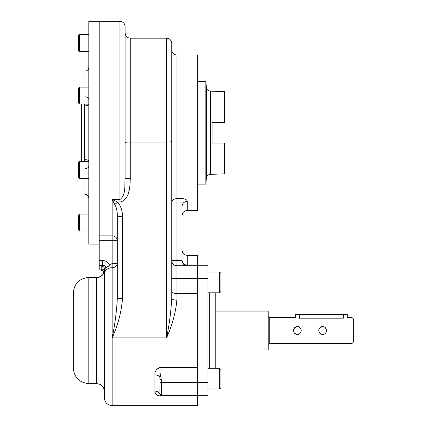 <?xml version="1.0" encoding="UTF-8"?>
<svg xmlns="http://www.w3.org/2000/svg" width="427" height="427" viewBox="0 0 427 427"><rect width="100%" height="100%" fill="white"/><g stroke="black" fill="none" stroke-linecap="round" stroke-linejoin="round"><path stroke-width="0.64" d="M125.1 178.902L125.1 178.881A5.183 0.507 180 0 1 130.278 178.374C129.936 186.674 129.909 199.59 119.918 202.088L117.724 202.088C120.969 206.332 122.565 211.141 122.506 216.51L122.506 298.638C121.359 312.244 117.905 325.331 112.146 337.906L112.146 267.702A7.771 6.501 180 0 0 104.375 274.203A7.771 6.501 180 0 1 112.146 267.702L112.146 263.374L109.68 265.455L104.375 268.85A2.589 2.519 180 0 0 101.786 266.325L102.352 265.503L102.352 260.491L99.192 260.491L102.352 260.491C105.88 260.582 108.325 262.237 109.68 265.455L104.973 268.343C106.969 266.811 104.332 264.836 102.352 265.503L99.192 265.503L102.352 265.503L102.352 260.491C105.88 260.582 108.325 262.237 109.68 265.455L112.146 263.374L112.146 240.673L99.192 240.673L99.192 265.503C99.192 271.519 99.192 271.519 99.192 265.503L99.192 235.88L99.192 240.673L117.329 240.673L117.329 216.003A5.183 0.507 0 0 0 122.506 216.51L122.506 298.638C121.359 312.244 117.905 325.331 112.146 337.906C114.916 324.75 116.646 311.486 117.329 298.131A5.183 0.507 0 0 0 122.506 298.638A5.183 0.507 0 0 1 117.329 298.131L117.329 263.374L117.329 298.131C116.646 311.486 114.916 324.75 112.146 337.906L112.146 267.702A5.183 4.334 180 0 0 117.329 263.374A5.183 4.334 180 0 1 112.146 267.702L112.146 263.374L117.329 263.374L117.329 298.131L117.329 216.003A5.183 0.507 0 0 0 122.506 216.51C122.565 211.141 120.969 206.332 117.724 202.088L112.146 199.494L115.813 206.438L112.146 199.494L112.146 235.88L99.192 235.88L112.146 235.88L112.146 240.673L117.329 240.673L117.329 216.003C117.393 212 116.592 208.12 114.938 204.368A5.183 0.384 -41.4 0 0 117.724 202.088L112.146 199.494L112.146 235.88A5.183 4.798 180 0 1 117.329 240.673A5.183 4.798 180 0 0 112.146 235.88L112.146 263.374L117.329 263.374L117.329 298.131L117.329 216.003C117.393 212 116.592 208.12 114.938 204.368A5.183 0.384 -41.4 0 0 117.724 202.088L119.918 202.088L119.918 199.494C126.195 194.995 124.422 185.74 125.1 178.881A5.183 0.507 180 0 1 130.278 178.374C129.936 186.674 129.909 199.59 119.918 202.088L119.918 199.494C126.195 194.995 124.422 185.74 125.1 178.881L125.1 113.315M197.632 265.765L197.632 291.07L176.911 291.07L176.911 278.714L207.997 278.714L207.997 382.336L161.369 382.336L161.369 395.29L160.072 395.285L160.072 395.957C156.421 395.226 154.691 393.609 154.889 391.111C157.446 391.239 159.122 392.285 159.906 394.249L160.072 382.336L161.369 382.336L161.369 379.726L161.369 395.29L160.072 393.993L161.369 395.29L197.632 395.29L197.632 395.957L160.072 395.957L160.072 395.29L161.369 395.29L160.072 395.29L159.911 394.244L160.072 379.726L161.369 379.726L160.072 373.091L160.072 369.985L159.911 377.26L160.072 373.091L161.369 379.726L160.072 379.726L159.911 377.249L160.072 382.336L197.632 382.336L197.632 369.985L197.632 395.957C197.632 408.783 197.632 408.783 197.632 395.957L160.072 395.957C156.421 395.226 154.691 393.609 154.889 391.111L154.889 374.949C157.36 375.013 159.036 375.781 159.911 377.249L160.072 379.726L159.911 377.249C159.036 375.781 157.36 375.013 154.889 374.949C154.691 371.373 156.421 368.869 160.072 367.439L160.072 369.985L197.632 369.985L197.632 367.439L160.072 367.439L160.072 369.985L197.632 369.985L197.632 293.616L176.911 293.616L176.911 291.07L171.729 291.07L171.729 298.131A5.183 2.092 0 0 0 176.911 300.218L176.911 278.714L197.632 278.714L197.632 255.399L187.272 255.399L187.272 265.765C185.238 265.685 183.711 264.767 182.692 263L182.201 261.5A5.183 4.51 180 0 0 187.272 265.092L197.632 265.092C197.632 252.266 197.632 252.266 197.632 265.092L197.632 265.765L207.997 265.765L207.997 278.714L207.997 265.765L176.911 265.765L176.911 260.582L176.911 265.765A5.183 5.183 0 0 1 171.729 260.582A5.183 5.183 0 0 0 176.911 265.765L176.911 278.714L176.911 265.765A5.183 5.183 0 0 1 171.729 260.582A5.183 5.183 0 0 0 176.911 265.765L197.632 265.765L197.632 293.616L176.911 293.616A5.183 2.546 0 0 1 171.729 291.07L171.729 298.131C171.051 311.48 169.322 324.739 166.546 337.906L112.146 337.906L112.146 405.65C107.428 405.191 104.834 402.597 104.375 397.879L104.375 268.85L104.973 268.343C106.969 266.811 104.332 264.836 102.352 265.503L101.786 266.325L101.786 269.159L101.076 269.933A2.589 2.583 -116.8 0 1 103.313 273.824A2.589 2.583 -116.8 0 0 101.076 269.933L101.786 269.159A2.589 2.573 180 0 1 104.375 271.732L104.375 268.85A2.589 2.519 180 0 0 101.786 266.325L101.786 269.159A2.589 2.573 180 0 1 104.375 271.732L103.313 273.824A7.771 7.739 180 0 1 96.603 277.657L96.603 383.633L88.832 383.633L88.832 277.422C79.39 278.34 74.213 283.523 73.289 292.965L73.289 368.09C74.213 377.527 79.39 382.709 88.832 383.633L88.832 277.422L96.614 277.422C99.267 277.353 101.386 276.253 102.971 274.118C103.889 271.914 103.185 270.553 100.852 270.04L99.192 270.04L99.192 265.503M99.192 249.443C99.192 266.832 99.192 266.832 99.192 249.443C99.192 232.053 99.192 232.053 99.192 249.443M197.632 293.616L197.632 378.61M160.056 395.269L197.632 395.29L197.632 382.336L207.997 382.336L207.997 395.29L207.997 278.714L197.632 278.714L197.632 282.444M197.632 395.957L197.632 405.65L112.146 405.65L112.146 337.906L166.546 337.906L166.546 142.031L166.546 337.906C172.156 325.385 175.609 312.826 176.911 300.218A5.183 2.092 0 0 1 171.729 298.131C171.051 311.48 169.322 324.739 166.546 337.906C172.156 325.385 175.609 312.826 176.911 300.218L176.911 293.616A5.183 2.546 0 0 1 171.729 291.07L197.632 291.07L197.632 278.714L197.632 330.525M117.329 216.003L117.329 236.489L117.329 216.003M115.84 206.519L116.406 208.456L115.84 206.519M121.78 201.763L122.117 201.635L121.78 201.763M128.532 192.673L128.901 191.36L128.532 192.673M171.729 202.974L171.729 50.754L171.729 202.974L176.911 202.974L176.911 260.582L182.099 260.582L182.201 261.5A5.183 4.51 180 0 0 187.272 265.092L187.272 265.765C185.238 265.685 183.711 264.767 182.692 263L182.099 260.582L171.729 260.582L176.911 260.582L176.911 198.582A5.183 4.387 0 0 0 171.729 202.974L176.911 202.974L176.911 198.582A5.183 4.387 0 0 0 171.729 202.974L171.729 43.367C171.419 40.223 169.695 38.494 166.546 38.19L130.278 38.19L130.278 142.031L166.546 142.031L166.546 38.19L166.546 142.031A5.183 0.507 0 0 0 171.729 141.518L171.729 298.131L171.729 141.518A5.183 0.507 0 0 1 166.546 142.031L130.278 142.031L130.278 178.374L130.278 142.031A5.183 0.507 180 0 0 125.1 142.538A5.183 0.507 180 0 1 130.278 142.031L130.278 38.19C127.134 37.88 125.405 36.156 125.1 33.007M99.192 235.88L99.192 21.35L119.918 21.35L119.918 199.494L112.146 199.494L119.918 199.494L119.918 21.35C123.067 21.654 124.791 23.384 125.1 26.533L125.1 179.175M105.405 267.681L105.053 268.22L105.405 267.681M104.375 274.203L104.375 268.85L104.375 271.732L103.313 273.824A7.771 7.739 180 0 1 96.603 277.657L96.603 383.633C101.322 384.092 103.916 386.681 104.375 391.404M197.632 367.439L160.072 367.439C156.421 368.869 154.691 371.373 154.889 374.949L154.889 391.111C157.446 391.239 159.122 392.285 159.906 394.249L160.072 393.993L159.911 394.254M160.072 367.439L156.634 369.515L160.072 367.439M155.06 373.182L154.99 373.598L155.06 373.182M154.916 391.591L154.985 392.077L154.916 391.591M155.06 392.37L156.015 394.121L155.06 392.37M156.634 394.74L157.526 395.333L156.634 394.74M171.729 49.847C172.033 52.991 173.762 54.72 176.911 55.024L176.911 198.582L176.911 55.024L197.632 55.024L197.632 210.458L187.272 210.458L187.272 201.389C187.042 199.788 185.313 198.854 182.089 198.582L176.911 198.582L182.089 198.582C185.313 198.854 187.042 199.788 187.272 201.389C184.149 201.683 182.42 203.204 182.089 205.963L182.089 198.582L182.089 202.974L176.911 202.974L182.089 202.974L182.089 260.246C182.089 246.977 182.089 246.977 182.089 260.246L182.089 205.963C182.42 203.204 184.149 201.683 187.272 201.389L187.272 210.458C184.122 210.762 182.398 212.491 182.089 215.635M182.089 250.222C182.398 253.366 184.122 255.095 187.272 255.399L187.272 265.092L197.632 265.092M176.911 278.714L171.729 278.714L171.729 260.582L171.729 278.714L176.911 278.714M73.289 330.525L73.289 367.145L73.289 330.525M197.632 210.079L197.632 55.056L197.632 81.338L205.857 81.338L205.857 184.149L197.632 184.149L197.632 210.079M99.192 21.35L99.192 244.132L99.192 21.35L88.832 21.35L88.832 34.571L79.507 34.571L79.507 51.411L79.507 34.571L78.472 35.612L78.472 50.375L79.507 51.411L88.832 51.411L88.832 80.607M99.192 244.132L88.832 244.132L88.832 21.35L88.832 244.095L88.832 230.911L79.507 230.911L79.507 214.071L79.507 230.911L78.472 229.875L78.472 215.107L79.507 214.071L88.832 214.071L79.507 214.071L78.472 215.107M85.01 187.298L85.01 184.875M85.01 161.497L85.01 103.985L85.01 161.497M85.01 80.607L85.01 77.404M78.472 100.051L78.472 88.181L78.472 102.95L79.507 103.985L88.832 104.156A3.886 1.697 0 0 1 85.01 105.853A3.886 1.697 0 0 0 88.832 104.156M88.832 161.326A3.886 1.697 0 0 0 85.01 159.629A3.886 1.697 0 0 1 88.832 161.326L79.507 161.497L79.507 163.963L79.507 161.497L78.472 162.532L78.472 177.301L79.507 178.337L79.507 163.963L79.507 178.337L88.832 178.337M88.832 184.875L88.832 214.071M84.973 178.337L85.01 189.716M85.01 75.766L85.01 76.721M85.01 178.337L85.01 194.349C87.338 194.605 88.613 195.902 88.832 198.229M88.832 165.841A3.886 2.818 0 0 1 85.01 168.654A3.886 2.818 0 0 0 88.832 165.841M88.832 99.64A3.886 2.818 0 0 0 85.01 96.828A3.886 2.818 0 0 1 88.832 99.64M88.832 67.252C88.613 69.58 87.338 70.877 85.01 71.138L85.01 87.145M81.189 103.985L81.189 161.497L81.189 103.985M81.84 103.985L81.84 161.497L81.84 103.985M84.429 103.985L84.429 161.497L84.429 103.985M224.378 122.458L224.378 91.618L224.378 122.458L212.043 122.458L212.043 143.024L224.378 143.024L224.378 173.864L210.34 174.355L210.34 91.127L210.34 174.355C208.082 174.616 206.764 175.865 206.385 178.107L206.385 87.375L205.857 81.338L205.857 184.149L206.385 178.107L206.385 87.375C206.764 89.617 208.082 90.871 210.34 91.127L224.378 91.618L224.378 122.458L212.043 122.458L224.378 122.458L212.043 122.458L212.043 143.024L224.378 143.024L212.043 143.024L224.378 143.024L224.378 173.864L224.378 143.024M78.472 222.488C78.472 213.121 78.472 213.121 78.472 222.488C78.472 231.861 78.472 231.861 78.472 222.488M79.507 103.985L79.507 87.145L79.507 103.985M78.472 91.079L78.472 88.181L79.507 87.145L88.832 87.145M78.472 46.879L78.472 50.375M78.472 47.328L78.472 38.66M207.997 292.805L219.654 292.805L219.654 272.079L219.654 292.805L220.946 291.508L220.946 273.376L219.654 272.079L207.997 272.079M220.946 276.141L220.946 288.108M219.654 292.805L215.768 292.805L215.768 368.245L215.768 349.953L268.225 349.953L268.225 311.096L268.225 349.953L268.225 311.096L215.768 311.096L215.768 292.805L215.768 368.245L219.654 368.245L219.654 388.97L220.946 387.679L220.946 384.908M220.946 372.942L220.946 387.679L219.654 388.97L219.654 368.245L220.946 369.542L220.946 387.679M220.946 378.61C220.946 390.118 220.946 390.118 220.946 378.61C220.946 367.103 220.946 367.103 220.946 378.61M197.632 382.336L197.632 395.29L207.997 395.29L197.632 395.29M209.289 292.805L209.289 368.245L209.289 292.805M322.625 334.41C317.613 334.656 317.613 326.399 322.625 326.639C327.637 326.393 327.642 334.651 322.625 334.41C317.613 334.656 317.613 326.399 322.625 326.639C327.637 326.393 327.642 334.651 322.625 334.41M324.787 327.296L326.212 329.03M318.814 329.767L319.038 329.036L321.862 326.714M295.425 317.752L295.425 314.336L299.311 314.336C294.32 314.336 294.32 314.336 299.311 314.336L343.351 314.336C348.341 314.336 348.341 314.336 343.351 314.336L347.236 314.336L347.236 317.571L352.024 317.571L352.024 343.479L353.711 341.792L353.711 319.257L353.711 341.792L353.711 319.257L352.024 317.571L352.024 343.479L269.261 343.479L268.225 344.514M299.311 314.336L299.311 318.168L299.311 314.336L343.351 314.336L343.351 318.168C348.363 317.517 348.363 317.517 343.351 318.168L298.665 318.168C293.648 317.517 293.648 317.517 298.665 318.168C293.648 317.517 293.648 317.517 298.665 318.168M294.779 317.571L269.261 317.571L269.261 343.479L269.261 317.571L268.225 316.535M323.388 326.714L324.114 326.938M325.379 327.787L326.436 329.761M326.511 330.525L326.212 332.025M324.782 333.759L324.12 334.111M323.388 334.336L321.878 334.341M321.862 334.336L319.871 333.268M318.814 331.288L318.739 330.53M319.038 329.03L320.469 327.296M321.131 326.938L321.867 326.714M297.368 334.41C292.356 334.656 292.356 326.399 297.368 326.639C302.38 326.393 302.385 334.651 297.368 334.41C292.356 334.656 292.356 326.399 297.368 326.639C302.38 326.393 302.385 334.651 297.368 334.41M298.131 326.714L298.857 326.938M299.53 327.296L301.179 329.761L300.122 327.787M301.254 330.525L300.955 332.025M299.524 333.759L298.863 334.111M298.131 334.336L296.621 334.341M296.605 334.336L294.614 333.268M293.557 331.288L293.482 330.53M293.557 329.767L294.614 327.781M294.619 327.776L295.212 327.296M295.874 326.938L296.61 326.714L293.781 329.03M343.351 314.336L343.351 318.168M88.832 230.911L79.507 230.911L78.472 229.875M88.832 51.411L79.507 51.411M207.997 388.97L219.654 388.97M207.997 368.245L219.654 368.245L220.946 369.542"/></g></svg>

